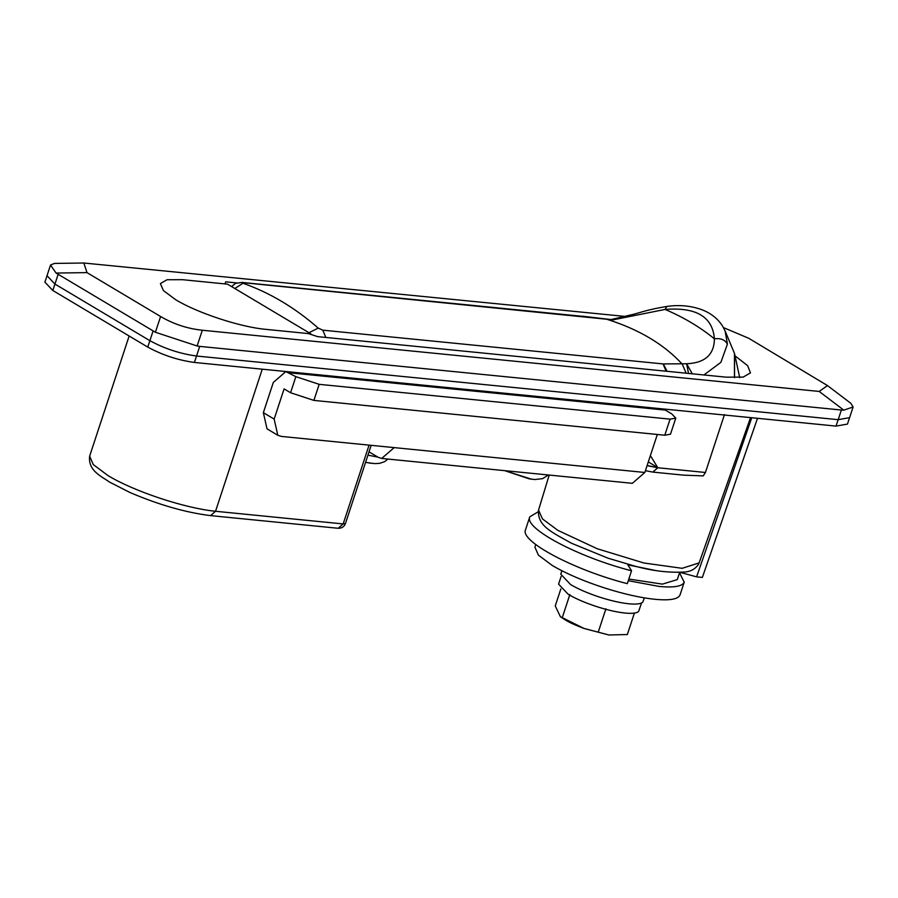 <?xml version="1.0" encoding="UTF-8"?>
<svg xmlns="http://www.w3.org/2000/svg" width="898" height="898" viewBox="0 0 898 898"><rect width="100%" height="100%" fill="white"/><g stroke="black" fill="none" stroke-linecap="round" stroke-linejoin="round"><path stroke-width="1.35" d="M277.796 435.261L267.009 428.829L263.361 412.665L273.306 382.447L285.811 371.604L295.857 376.655L319.172 384.333L313.896 400.407L290.57 392.74L284.094 388.879L274.159 419.097L277.796 435.261L281.4 436.428L644.843 472.471L632.338 483.315L381.684 458.451L394.188 447.608M319.172 384.333L670.076 419.142L675.779 418.131L671.827 413.956L665.351 410.094L661.781 408.893L285.811 371.604M675.779 418.131L670.492 434.205L664.789 435.216L670.076 419.142M369.022 451.84L378.114 457.262L381.684 458.451M657.325 434.475L644.843 472.471M313.896 400.407L664.789 435.216M225.028 283.914L225.712 281.837L225.016 283.914L182.406 279.682L227.52 284.161L310.82 333.82L265.707 329.341L308.317 333.573L317.645 336.638L726.19 377.171L743.151 377.104L750.492 372.861L747.596 365.643L735.597 356.27M175.682 299.719C197.268 312.919 240.428 327.119 265.707 329.341C240.428 327.119 197.268 312.919 175.682 299.719L163.436 290.593L160.394 283.577L163.436 290.593L175.682 299.719M182.406 279.682L167.039 279.738L160.394 283.577L167.039 279.738L182.406 279.682M679.55 572.744L684.197 582.241C682.199 586.405 673.87 587.808 659.199 586.439L628.286 580.692M680.078 594.813L679.977 595.105C677.979 599.269 669.639 600.672 654.968 599.303C640.588 597.799 624.009 594.094 605.241 588.168C584.082 581.343 566.447 573.8 552.349 565.527L538.396 555.132L534.916 547.14L535.769 544.547M849.575 417.649L847.465 424.081L836.06 426.101L194.406 362.455L196.527 356.023C180.038 353.756 164.48 348.637 149.887 340.679L54.935 284.06L47.022 275.697L44.9 282.14L52.825 290.492L54.935 284.06L47.01 275.708L50.524 265.045L54.464 263.417L83.851 263.013L86.994 272.622L160.607 316.511C173.505 324.088 187.413 328.668 202.319 330.24L819.189 391.438L827.485 385.568L748.696 338.265L723.451 327.59M194.406 362.455C177.905 360.177 162.358 355.058 147.766 347.099L52.825 290.492M688.519 373.433L686.633 363.769L692.279 373.804M610.55 319.497L582.589 316.219M234.838 288.516L242.988 283.24C269.871 292.737 294.948 307.688 318.24 328.107L322.797 330.172L663.061 363.926L686.633 363.769C704.997 362.96 714.247 354.643 714.393 338.815C720.611 337.996 724.955 339.747 727.414 344.091L720.903 362.343L703.931 374.96M611.493 319.464L633.505 314.3C641.15 312.347 646.998 309.754 666.754 306.465L665.104 309.428C683.748 317.387 700.182 327.175 714.393 338.815C712.664 316.781 696.242 306.981 665.104 309.428L612.964 319.856L243.122 282.668L242.988 283.24M308.979 332.72L318.24 328.107M583.7 316.455L242.011 282.421L235.523 283.364L231.572 286.574M686.139 373.198L682.267 364.15C663.959 344.293 638.927 329.364 607.171 319.385L606.262 319.149M667.091 371.312L663.353 363.937M654.923 570.365L627.848 564.853L631.541 570.791C578.402 557.243 523.77 528.271 529.786 516.833L538.183 511.793M529.775 516.866L525.554 529.697C519.538 541.135 574.181 570.107 627.309 583.655L631.541 570.791M679.651 572.441L677.283 579.614L662.41 584.127L628.825 579.042M561.093 576.494L558.578 584.138L568.243 594.33C575.315 598.495 584.16 602.378 594.768 605.97C606.206 609.764 616.331 612.133 625.154 613.065C632.518 613.761 637.019 613.177 638.669 611.314L641.576 602.951M561.879 570.758L560.756 574.159L570.657 584.609C577.908 588.875 586.966 592.848 597.832 596.541C609.551 600.425 619.934 602.85 628.97 603.804C636.514 604.522 641.138 603.916 642.822 602.008L644.349 597.866M634.381 613.11L627.343 634.527L608.911 634.987L583.958 628.42L560.408 616.746L555.256 605.925L560.846 588.92M598.394 631.653L605.914 608.788M562.361 617.353L569.882 594.498M650.388 455.6L657.819 467.757L648.322 461.875M647.076 465.658L657.819 467.757L647.132 465.501M705.435 472.483L703.224 475.895L683.378 475.132L652.812 472.09L657.819 467.757L705.435 472.483L724.473 414.595M680.269 572.408L696.601 576.853L702.359 577.425L757.508 418.311M696.601 576.853L751.749 417.738M262.261 369.179L215.542 511.276C184.763 508.279 133.454 491.228 107.827 475.469L93.257 464.558L89.643 456.162C87.813 470.922 101.99 476.569 109.365 481.99L129.929 492.486C158.654 504.788 185.527 512.5 210.547 515.62L215.542 511.276L343.171 523.938L345.449 523.534C344.159 526.778 341.734 528.361 338.164 528.282L210.581 515.62M236.634 282.915L225.712 281.837M369.078 445.116L343.171 523.938L338.164 528.282M827.485 385.568L850.889 403.359L853.1 406.996L843.794 410.139L819.189 391.438M86.994 272.622L56.091 273.059L50.524 265.045M625.726 316.478L83.851 263.013M202.319 330.24L197.111 345.988L155.388 332.249L160.607 316.511M56.091 273.059L155.388 332.249M197.111 345.988L199.704 346.381L196.539 356.023L838.182 419.68L841.359 410.027L843.794 410.139M853.1 406.996L849.598 417.66L838.182 419.68M841.359 410.027L199.704 346.381M153.064 331.025L149.887 340.679L54.935 284.06L58.112 274.418M548.33 474.986L542.639 478.645L534.894 479.521L529.36 478.892L504.743 470.664L531.594 479.218M263.361 412.665L274.159 419.097M290.57 392.74L295.857 376.655M289.381 372.793L665.351 410.094M367.944 455.14L377.901 457.127M365.576 462.324L371.177 463.312M147.766 347.099L149.876 340.668M836.06 426.101L838.171 419.669M739.716 377.665L734.553 353.588L734.519 377.665M734.463 377.665L734.452 353.318L725.146 331.093L727.414 344.091M243.122 282.668L242.011 282.421M583.386 316.422L582.274 316.175M325.851 337.457L322.797 330.172M666.114 371.211L663.061 363.926M557.871 530.37L597.26 548.757L643.911 563.001L682.143 568.311L699.115 562.9L698.431 564.438C695.119 569.119 690.54 571.644 684.725 572.004C669.066 572.946 652.274 570.937 634.347 565.987L607.968 558.174L571.476 543.234C552.405 532.492 537.116 526.048 538.542 510.109L542.482 518.932L557.871 530.37M684.287 581.994L680.055 594.858M387.914 459.069L384.681 461.651L379.54 463.379L374.488 463.604L365.576 462.347M725.146 331.093L722.733 326.367C718.007 318.869 711.171 313.357 702.236 309.844C691.101 305.747 679.27 304.624 666.754 306.465M560.408 616.746C566.761 620.956 569.119 622.752 584.07 628.488L608.911 634.987M652.812 472.09L645.426 470.675M89.643 456.162L129.144 335.998M371.166 445.329L345.449 523.534M549.194 475.076L538.542 510.109M699.115 562.9L750.56 417.615"/></g></svg>
